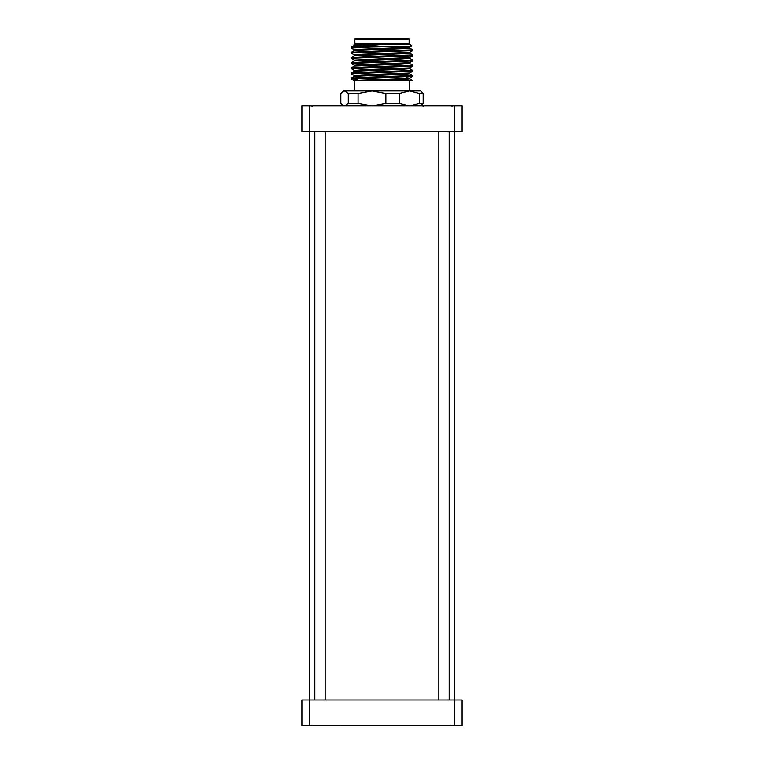 <?xml version="1.0" encoding="UTF-8"?>
<svg xmlns="http://www.w3.org/2000/svg" width="764" height="764" viewBox="0 0 764 764"><rect width="100%" height="100%" fill="white"/><g stroke="black" fill="none" stroke-linecap="round" stroke-linejoin="round"><path stroke-width="1.15" d="M351.259 53.136L351.297 52.324L363.855 51.589L412.732 49.784L412.703 50.596L354.429 52.764L351.259 53.136L354.401 54.97M412.732 49.784L409.599 47.951M301.923 131.704L301.923 105.871L309.678 105.871L309.678 131.704L301.923 131.704M454.322 105.871L462.077 105.871L462.077 131.704L309.678 131.704L309.678 699.967L462.077 699.967L462.077 725.8L454.322 725.8L454.322 105.871L309.678 105.871M354.878 39.231A1.031 1.031 0 0 1 355.909 38.2L408.091 38.2A1.031 1.031 0 0 1 409.122 39.231L354.878 39.231L354.878 43.367L409.122 43.367L409.122 39.231M409.122 43.367A1.031 1.031 0 0 1 408.091 44.398M355.909 44.398A1.031 1.031 0 0 1 354.878 43.367M354.057 44.398L410.153 44.398L411.729 45.974L409.599 47.225L362.212 49.125L354.362 49.765L354.362 50.577M412.741 54.951L412.703 55.762L351.268 58.303L351.297 57.491L363.865 56.756L412.732 54.951L409.599 53.117M351.268 58.303L354.401 60.136M351.259 47.97L351.297 47.158L352.309 46.986L370.989 46.986L351.259 47.97L354.401 49.803M352.309 46.986L382.525 44.398M370.989 46.986C393.307 46.604 418.185 46.222 410.583 45.84M412.703 55.762L409.599 57.558L354.362 60.098L354.362 60.91L401.788 58.962L409.638 58.322L409.638 57.51M351.297 57.491L354.401 55.696L401.797 53.795L409.638 53.155L409.638 52.344M351.297 52.324L354.401 50.529L401.788 48.629L409.638 47.989L409.638 47.177M351.297 47.158L354.401 45.362L372.679 44.398M412.741 60.117L412.703 60.929L351.259 63.469L351.297 62.658L363.865 61.922L412.741 60.117L409.599 58.284M354.362 55.743L354.362 54.932L362.203 54.292L409.599 52.391L412.703 50.596M354.362 45.41L354.362 44.599L355.145 44.398M412.741 70.441L412.703 71.253L351.259 73.802L351.297 72.991L363.855 72.255L412.732 70.441L409.599 68.617M351.259 73.802L354.401 75.636M412.741 65.274L412.703 66.096L351.259 68.636L351.297 67.824L363.865 67.089L412.741 65.274L409.599 63.45M351.259 68.636L354.401 70.469M351.259 63.469L354.401 65.303M412.741 75.607L412.703 76.419L351.259 78.969L351.297 78.157L363.855 77.422L412.741 75.607L409.599 73.783M357.724 78.74L354.601 78.577M351.259 78.969L353.99 80.564L372.679 80.564L406.534 79.38L409.638 78.988L409.638 78.176L406.276 77.766M351.297 78.157L354.401 76.362L401.797 74.452L409.638 73.822L409.638 73.01M351.297 72.991L354.401 71.195L401.797 69.295L409.638 68.655L409.638 67.843M351.297 67.824L354.401 66.029L401.797 64.128L409.638 63.488L409.638 62.677M372.679 80.564L412.398 80.564L409.599 78.94M354.62 90.897L354.62 80.564L409.599 78.215L412.703 76.419M354.362 76.4L354.362 75.588L362.203 74.958L409.599 73.048L412.703 71.253M354.362 71.243L354.362 70.422L362.203 69.791L409.599 67.881L412.703 66.096M354.362 66.076L354.362 65.265L362.203 64.625L409.599 62.715L412.703 60.929M351.297 79.007L357.724 79.513M341.89 92.263L343.256 90.897L420.744 90.897L423.151 93.475L419.57 93.475L409.399 90.897L399.228 93.475L385.868 93.475L371.972 90.897L358.077 93.475L348.298 93.475L344.574 90.897L340.849 93.475L340.849 103.293L344.574 105.871L348.298 103.293L348.298 93.475M423.151 93.475L423.151 103.293L420.744 105.871M385.868 93.475L385.868 103.293L399.228 103.293L409.399 105.871L419.57 103.293L419.57 93.475M419.57 103.293L423.151 103.293M399.228 93.475L399.228 103.293M358.077 93.475L358.077 103.293L371.972 105.871L385.868 103.293M348.298 103.293L358.077 103.293M325.178 131.704L325.178 699.967M438.822 131.704L438.822 699.967M309.678 725.8L301.923 725.8L301.923 699.967L309.678 699.967L309.678 725.8L454.322 725.8M314.844 131.704L314.844 699.967M449.156 131.704L449.156 699.967M311.998 725.284L312.514 725.8M452.001 106.387L451.486 105.871M452.001 725.284L451.486 725.8M311.998 106.387L312.514 105.871M423.075 106.387L423.59 105.871M354.401 60.862L351.297 62.658M409.38 90.897L409.38 80.564M343.256 105.871L341.89 104.506M340.925 725.284L340.41 725.8M406.276 78.587L406.276 76.925"/></g></svg>
